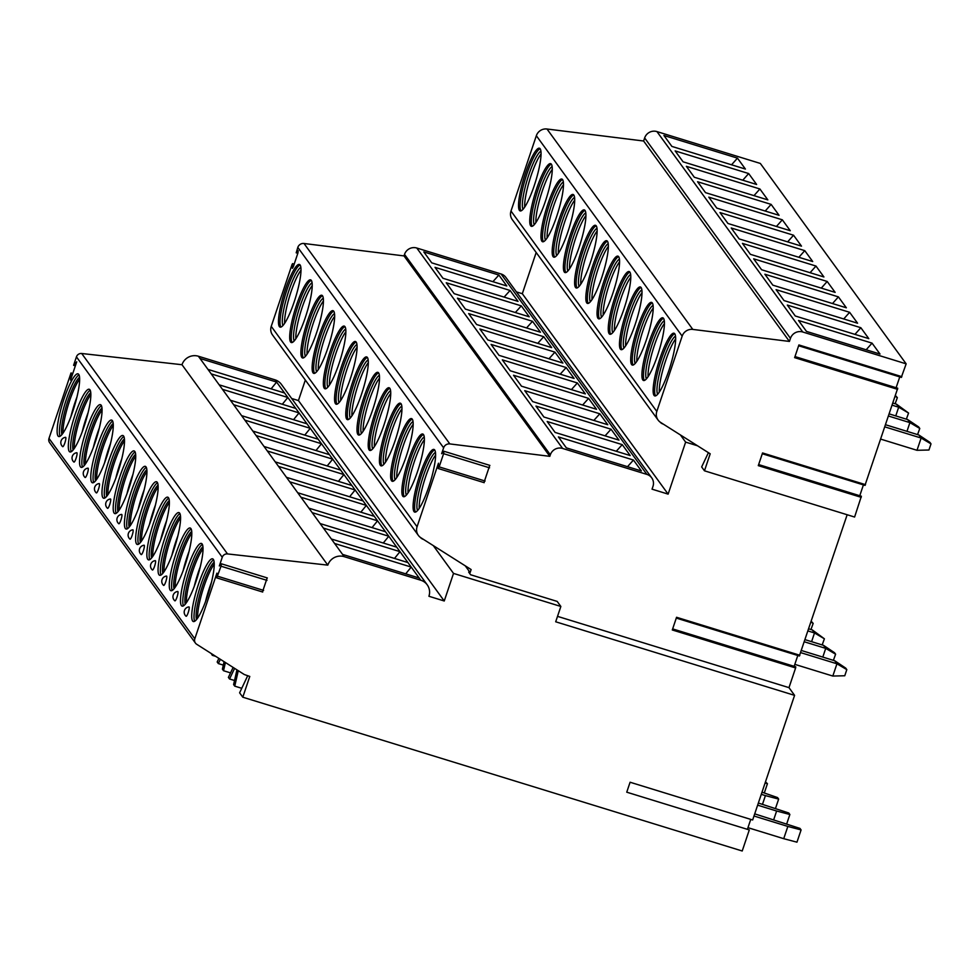 <?xml version="1.0" encoding="UTF-8"?>
<svg xmlns="http://www.w3.org/2000/svg" width="980" height="980" viewBox="0 0 980 980"><rect width="100%" height="100%" fill="white"/><g stroke="black" fill="none" stroke-linecap="round" stroke-linejoin="round"><path stroke-width="1.47" d="M291.648 398.48L298.435 400.575L305.331 380.044M247.707 675.722L239.61 692.823L242.795 697.197L249.778 676.433L244.314 674.534L196.723 644.289A4.9 4.765 -36 0 1 195.449 643.101L49.637 442.678A4.9 4.765 -36 0 1 49 438.391L71.013 372.976L70.56 380.093L76.71 361.828L73.598 365.307L76.44 356.867A4.9 4.765 -36 0 1 81.695 353.498L181.998 364.719A13.046 12.703 -36 0 1 198.377 356.23L274.976 379.824A13.046 12.703 -36 0 1 281.407 384.405L427.219 584.815A13.046 12.703 -36 0 1 428.922 596.269L444.246 600.985L453.52 573.41L433.295 545.603M73.598 365.307L75.35 365.846M71.013 372.976L72.765 373.515M465.243 565.827L470.13 572.541L471.135 569.552L420.886 537.751A9.788 9.531 -36 0 1 417.064 526.774L438.452 463.209L438.134 468.024L439.15 466.884L443.597 453.666L443.928 451.253L441.649 453.703L443.622 447.823A5.709 5.562 -36 0 1 449.832 443.916L549.817 456.337L404.005 255.915L404.52 254.384A9.788 9.531 -36 0 1 416.794 248.026L501.062 273.971A9.788 9.531 -36 0 1 505.876 277.414L651.7 477.824A9.788 9.531 -36 0 1 652.974 486.411L652.043 489.167L668.127 494.128L522.316 293.706L536.183 252.497M418.338 535.362L272.514 334.952A9.788 9.531 -36 0 1 271.24 326.352L292.101 264.38L292.408 268.336L293.314 266.707L297.883 253.146L298.226 250.721L296.303 252.767L297.846 253.244M516.423 291.893L522.316 293.706M297.822 253.318L296.205 252.816L297.81 247.413A5.709 5.562 -36 0 1 304.021 243.493L404.005 255.915M413.977 511.56A32.793 6.101 107.1 0 1 419.195 476.819A32.793 6.101 107.1 0 1 433.981 449.44A32.793 6.101 107.1 0 1 434.704 449.979A32.793 6.101 107.1 0 1 429.485 484.733A32.793 6.101 107.1 0 1 414.687 512.111A32.793 6.101 107.1 0 1 413.977 511.56M402.755 496.149A32.793 6.101 107.1 0 1 407.974 461.396A32.793 6.101 107.1 0 1 422.772 434.018A32.793 6.101 107.1 0 1 423.483 434.569A32.793 6.101 107.1 0 1 418.264 469.31A32.793 6.101 107.1 0 1 403.466 496.701A32.793 6.101 107.1 0 1 402.755 496.149M391.535 480.727A32.793 6.101 107.1 0 1 396.753 445.986A32.793 6.101 107.1 0 1 411.551 418.607A32.793 6.101 107.1 0 1 412.262 419.146A32.793 6.101 107.1 0 1 407.043 453.899A32.793 6.101 107.1 0 1 392.257 481.278A32.793 6.101 107.1 0 1 391.535 480.727M380.326 465.316A32.793 6.101 107.1 0 1 385.544 430.563A32.793 6.101 107.1 0 1 400.342 403.184A32.793 6.101 107.1 0 1 401.053 403.736A32.793 6.101 107.1 0 1 395.834 438.477A32.793 6.101 107.1 0 1 381.036 465.868A32.793 6.101 107.1 0 1 380.326 465.316M369.105 449.906A32.793 6.101 107.1 0 1 374.323 415.152A32.793 6.101 107.1 0 1 389.121 387.774A32.793 6.101 107.1 0 1 389.832 388.313A32.793 6.101 107.1 0 1 384.613 423.066A32.793 6.101 107.1 0 1 369.815 450.445A32.793 6.101 107.1 0 1 369.105 449.906M357.896 434.483A32.793 6.101 107.1 0 1 363.115 399.73A32.793 6.101 107.1 0 1 377.9 372.351A32.793 6.101 107.1 0 1 378.611 372.902A32.793 6.101 107.1 0 1 373.392 407.643A32.793 6.101 107.1 0 1 358.607 435.034A32.793 6.101 107.1 0 1 357.896 434.483M346.675 419.073A32.793 6.101 107.1 0 1 351.894 384.319A32.793 6.101 107.1 0 1 366.692 356.941A32.793 6.101 107.1 0 1 367.402 357.48A32.793 6.101 107.1 0 1 362.184 392.233A32.793 6.101 107.1 0 1 347.385 419.612A32.793 6.101 107.1 0 1 346.675 419.073M335.454 403.65A32.793 6.101 107.1 0 1 340.673 368.897A32.793 6.101 107.1 0 1 355.471 341.518A32.793 6.101 107.1 0 1 356.181 342.069A32.793 6.101 107.1 0 1 350.963 376.81A32.793 6.101 107.1 0 1 336.165 404.201A32.793 6.101 107.1 0 1 335.454 403.65M324.245 388.239A32.793 6.101 107.1 0 1 329.464 353.486A32.793 6.101 107.1 0 1 344.25 326.107A32.793 6.101 107.1 0 1 344.96 326.646A32.793 6.101 107.1 0 1 339.741 361.399A32.793 6.101 107.1 0 1 324.956 388.778A32.793 6.101 107.1 0 1 324.245 388.239M313.024 372.817A32.793 6.101 107.1 0 1 318.243 338.063A32.793 6.101 107.1 0 1 333.041 310.685A32.793 6.101 107.1 0 1 333.751 311.236A32.793 6.101 107.1 0 1 328.533 345.977A32.793 6.101 107.1 0 1 313.735 373.368A32.793 6.101 107.1 0 1 313.024 372.817M301.803 357.406A32.793 6.101 107.1 0 1 307.022 322.653A32.793 6.101 107.1 0 1 321.82 295.274A32.793 6.101 107.1 0 1 322.53 295.813A32.793 6.101 107.1 0 1 317.312 330.566A32.793 6.101 107.1 0 1 302.514 357.945A32.793 6.101 107.1 0 1 301.803 357.406M290.595 341.983A32.793 6.101 107.1 0 1 295.813 307.242A32.793 6.101 107.1 0 1 310.599 279.851A32.793 6.101 107.1 0 1 311.322 280.403A32.793 6.101 107.1 0 1 306.103 315.144A32.793 6.101 107.1 0 1 291.305 342.535A32.793 6.101 107.1 0 1 290.595 341.983M279.374 326.573A32.793 6.101 107.1 0 1 284.592 291.82A32.793 6.101 107.1 0 1 299.39 264.441A32.793 6.101 107.1 0 1 300.101 264.98A32.793 6.101 107.1 0 1 294.882 299.733A32.793 6.101 107.1 0 1 280.084 327.112A32.793 6.101 107.1 0 1 279.374 326.573M549.817 456.337L550.331 454.806A9.788 9.531 -36 0 1 562.618 448.448L646.874 474.394A9.788 9.531 -36 0 1 651.7 477.824M641.41 470.964L566.342 447.848L558.392 436.921L633.46 460.037L641.41 470.964M630.189 455.553L555.121 432.437L547.183 421.51L622.239 444.626L630.189 455.553M618.98 440.13L543.912 417.015L535.962 406.088L611.03 429.203L618.98 440.13M607.759 424.72L532.691 401.604L524.741 390.677L599.809 413.793L607.759 424.72M596.538 409.297L521.483 386.181L513.532 375.254L588.588 398.37L596.538 409.297M585.33 393.887L510.262 370.771L502.311 359.844L577.379 382.96L585.33 393.887M574.109 378.464L499.041 355.348L491.09 344.421L566.158 367.537L574.109 378.464M562.888 363.053L487.832 339.938L479.882 329.01L554.95 352.126L562.888 363.053M551.679 347.63L476.611 324.515L468.661 313.588L543.729 336.704L551.679 347.63M540.458 332.22L465.39 309.104L457.44 298.177L532.508 321.293L540.458 332.22M529.237 316.797L454.181 293.682L446.231 282.755L521.299 305.87L529.237 316.797M518.028 301.387L442.96 278.271L435.01 267.344L510.078 290.46L518.028 301.387M506.807 285.964L431.739 262.848L423.801 251.921L498.857 275.037L506.807 285.964M668.127 494.128L685.633 442.115L680.426 434.961M685.633 442.115L697.515 445.778M758.618 464.643L861.383 496.223L854.597 517.036L704.473 470.804L701.655 466.933L708.405 452.674M704.473 470.804L710.194 453.801L660.63 422.429A9.788 9.531 -36 0 1 656.808 411.453L682.166 336.128A9.788 9.531 -36 0 1 692.799 329.415L789.427 341.432L790.456 338.37A9.788 9.531 -36 0 1 802.742 332L906.157 363.849L901.38 377.178M847.161 514.745L799.411 655.779M672.623 628.976L795.772 666.829L795.613 667.944L672.292 629.969L676.555 617.278L799.876 655.265M795.613 667.944L788.986 687.642L557.522 616.359M470.13 572.541L468.685 572.1L470.621 574.758L557.179 601.414L560.854 606.461L453.52 573.41M788.986 687.642L794.584 695.359L752.652 819.978L630.091 782.236L626.747 792.183L749.296 829.925L742.215 850.995L242.795 697.197M747.397 829.35L750.754 819.39M794.155 666.327L797.793 655.498M859.766 495.721L863.417 484.892M794.964 356.647L897.729 388.227L865.034 485.174M896.112 387.725L899.763 376.896M658.082 420.053L512.271 219.63A9.788 9.531 -36 0 1 510.997 211.043L536.342 135.718A9.788 9.531 -36 0 1 546.987 129.005L643.615 141.01L644.644 137.947A9.788 9.531 -36 0 1 656.931 131.59L760.333 163.44L906.157 363.849M801.089 829.925L796.961 842.175L783.718 838.684L787.846 826.434L801.089 829.925L799.974 828.406L754.698 813.865M783.718 838.684L747.961 827.671M753.988 816.009L787.846 826.434M846.818 669.634L844.76 675.759L832.816 676.053L836.945 663.791L846.818 669.634L845.716 668.115L834.74 660.765L836.945 663.791L800.758 652.655M832.816 676.053L794.817 664.354M801.481 650.524L834.74 660.765M773.698 819.721L776.626 811.011L789.868 814.503L788.765 812.984L758.348 803.037M757.638 805.168L776.626 811.011M786.744 823.788L789.868 814.503M822.796 657.09L825.723 648.38L835.609 654.211L834.507 652.705L823.519 645.342L825.723 648.38L804.409 641.814M833.392 660.348L835.609 654.211M805.119 639.683L823.519 645.342M762.489 804.311L765.417 795.601L778.647 799.092L777.544 797.573L761.999 792.195M761.276 794.327L765.417 795.601M775.523 808.365L778.647 799.092M811.587 641.667L814.515 632.958L824.388 638.801L812.31 629.932L814.515 632.958L808.059 630.973M822.183 644.938L824.388 638.801M808.77 628.842L812.31 629.932M765.074 783.045L767.438 783.669L765.478 781.856M764.314 792.955L767.438 783.669M811.036 622.116L813.167 623.39L811.293 621.345M810.962 629.515L813.167 623.39M880.003 354.05L806.479 331.412L798.529 320.485L872.053 343.135L880.003 354.05M868.795 338.639L795.258 315.989L787.308 305.062L860.844 327.712L868.795 338.639M857.573 323.216L784.037 300.578L776.087 289.651L849.623 312.302L857.573 323.216M846.353 307.806L772.828 285.156L764.878 274.229L838.414 296.879L846.353 307.806M835.144 292.383L761.607 269.745L753.657 258.818L827.194 281.468L835.144 292.383M823.923 276.973L750.386 254.322L742.448 243.395L815.973 266.046L823.923 276.973M812.714 261.55L739.177 238.912L731.227 227.985L804.764 250.635L812.714 261.55M801.493 246.139L727.956 223.489L720.006 212.574L793.543 235.212L801.493 246.139M790.272 230.717L716.748 208.079L708.797 197.151L782.322 219.802L790.272 230.717M779.063 215.306L705.527 192.656L697.576 181.741L771.113 204.379L779.063 215.306M767.842 199.896L694.306 177.245L686.355 166.318L759.892 188.969L767.842 199.896M756.621 184.473L683.097 161.822L675.147 150.908L748.671 173.546L756.621 184.473M745.413 169.062L671.876 146.412L663.926 135.485L737.462 158.135L745.413 169.062M861.224 497.338L758.287 465.635L762.55 452.956L865.499 484.659M897.57 389.342L794.633 357.639L798.896 344.948L901.845 376.663M654.028 395.357A32.793 6.101 -72.9 0 0 654.738 395.908A32.793 6.101 -72.9 0 0 669.536 368.517A32.793 6.101 -72.9 0 0 674.755 333.776A32.793 6.101 -72.9 0 0 674.044 333.224A32.793 6.101 -72.9 0 0 659.246 360.615A32.793 6.101 -72.9 0 0 654.028 395.357M642.807 379.946A32.793 6.101 -72.9 0 0 643.517 380.485A32.793 6.101 -72.9 0 0 658.315 353.106A32.793 6.101 -72.9 0 0 663.534 318.353A32.793 6.101 -72.9 0 0 662.823 317.814A32.793 6.101 -72.9 0 0 648.025 345.193A32.793 6.101 -72.9 0 0 642.807 379.946M631.598 364.523A32.793 6.101 -72.9 0 0 632.308 365.075A32.793 6.101 -72.9 0 0 647.094 337.684A32.793 6.101 -72.9 0 0 652.312 302.943A32.793 6.101 -72.9 0 0 651.602 302.391A32.793 6.101 -72.9 0 0 636.816 329.782A32.793 6.101 -72.9 0 0 631.598 364.523M620.377 349.113A32.793 6.101 -72.9 0 0 621.087 349.652A32.793 6.101 -72.9 0 0 635.885 322.273A32.793 6.101 -72.9 0 0 641.104 287.52A32.793 6.101 -72.9 0 0 640.393 286.981A32.793 6.101 -72.9 0 0 625.595 314.36A32.793 6.101 -72.9 0 0 620.377 349.113M609.156 333.69A32.793 6.101 -72.9 0 0 609.866 334.241A32.793 6.101 -72.9 0 0 624.664 306.85A32.793 6.101 -72.9 0 0 629.883 272.109A32.793 6.101 -72.9 0 0 629.172 271.558A32.793 6.101 -72.9 0 0 614.374 298.949A32.793 6.101 -72.9 0 0 609.156 333.69M597.947 318.28A32.793 6.101 -72.9 0 0 598.658 318.819A32.793 6.101 -72.9 0 0 613.456 291.44A32.793 6.101 -72.9 0 0 618.674 256.687A32.793 6.101 -72.9 0 0 617.964 256.148A32.793 6.101 -72.9 0 0 603.166 283.526A32.793 6.101 -72.9 0 0 597.947 318.28M586.726 302.857A32.793 6.101 -72.9 0 0 587.437 303.408A32.793 6.101 -72.9 0 0 602.235 276.017A32.793 6.101 -72.9 0 0 607.453 241.276A32.793 6.101 -72.9 0 0 606.743 240.725A32.793 6.101 -72.9 0 0 591.945 268.116A32.793 6.101 -72.9 0 0 586.726 302.857M575.505 287.446A32.793 6.101 -72.9 0 0 576.228 287.985A32.793 6.101 -72.9 0 0 591.014 260.607A32.793 6.101 -72.9 0 0 596.232 225.853A32.793 6.101 -72.9 0 0 595.522 225.314A32.793 6.101 -72.9 0 0 580.724 252.693A32.793 6.101 -72.9 0 0 575.505 287.446M564.296 272.024A32.793 6.101 -72.9 0 0 565.007 272.575A32.793 6.101 -72.9 0 0 579.805 245.184A32.793 6.101 -72.9 0 0 585.023 210.443A32.793 6.101 -72.9 0 0 584.313 209.892A32.793 6.101 -72.9 0 0 569.515 237.282A32.793 6.101 -72.9 0 0 564.296 272.024M553.075 256.613A32.793 6.101 -72.9 0 0 553.786 257.152A32.793 6.101 -72.9 0 0 568.584 229.773A32.793 6.101 -72.9 0 0 573.802 195.02A32.793 6.101 -72.9 0 0 573.092 194.481A32.793 6.101 -72.9 0 0 558.294 221.86A32.793 6.101 -72.9 0 0 553.075 256.613M541.866 241.19A32.793 6.101 -72.9 0 0 542.577 241.742A32.793 6.101 -72.9 0 0 557.363 214.351A32.793 6.101 -72.9 0 0 562.581 179.61A32.793 6.101 -72.9 0 0 561.871 179.058A32.793 6.101 -72.9 0 0 547.085 206.449A32.793 6.101 -72.9 0 0 541.866 241.19M530.646 225.78A32.793 6.101 -72.9 0 0 531.356 226.319A32.793 6.101 -72.9 0 0 546.154 198.94A32.793 6.101 -72.9 0 0 551.373 164.187A32.793 6.101 -72.9 0 0 550.662 163.648A32.793 6.101 -72.9 0 0 535.864 191.026A32.793 6.101 -72.9 0 0 530.646 225.78M519.424 210.357A32.793 6.101 -72.9 0 0 520.135 210.908A32.793 6.101 -72.9 0 0 534.933 183.53A32.793 6.101 -72.9 0 0 540.152 148.776A32.793 6.101 -72.9 0 0 539.441 148.225A32.793 6.101 -72.9 0 0 524.643 175.616A32.793 6.101 -72.9 0 0 519.424 210.357M643.615 141.01L789.427 341.432M655.559 395.834A32.793 6.101 -72.9 0 0 655.583 395.871A32.793 6.101 107.1 0 1 660.128 363.139A32.793 6.101 107.1 0 1 674.718 333.739M657.605 394.315A30.993 5.758 107.1 0 1 662.1 363.862A30.993 5.758 107.1 0 1 675.514 336.152M659.283 392.098A30.993 5.758 107.1 0 1 664.403 364.572A30.993 5.758 107.1 0 1 675.661 338.933M644.338 380.412A32.793 6.101 -72.9 0 0 644.375 380.448A32.793 6.101 107.1 0 1 648.907 347.729A32.793 6.101 107.1 0 1 663.509 318.316M646.384 378.905A30.993 5.758 107.1 0 1 650.879 348.439A30.993 5.758 107.1 0 1 664.293 320.73M648.074 376.688A30.993 5.758 107.1 0 1 653.182 349.149A30.993 5.758 107.1 0 1 664.44 323.523M652.288 302.906A32.793 6.101 107.1 0 0 637.698 332.306A32.793 6.101 107.1 0 0 633.129 365.001A32.793 6.101 -72.9 0 0 633.154 365.038M635.175 363.482A30.993 5.758 107.1 0 1 639.67 333.029A30.993 5.758 107.1 0 1 653.084 305.319M636.853 361.265A30.993 5.758 107.1 0 1 641.961 333.739A30.993 5.758 107.1 0 1 653.231 308.1M641.067 287.483A32.793 6.101 107.1 0 0 626.477 316.895A32.793 6.101 107.1 0 0 621.908 349.578A32.793 6.101 -72.9 0 0 621.933 349.615M623.954 348.072A30.993 5.758 107.1 0 1 628.45 317.606A30.993 5.758 107.1 0 1 641.863 289.896M625.632 345.854A30.993 5.758 107.1 0 1 630.753 318.316A30.993 5.758 107.1 0 1 642.01 292.689M629.858 272.072A32.793 6.101 107.1 0 0 615.256 301.473A32.793 6.101 107.1 0 0 610.687 334.168A32.793 6.101 -72.9 0 0 610.724 334.204M612.733 332.649A30.993 5.758 107.1 0 1 617.229 302.195A30.993 5.758 107.1 0 1 630.655 274.486M614.423 330.432A30.993 5.758 107.1 0 1 619.532 302.906A30.993 5.758 107.1 0 1 630.789 277.267M618.637 256.65A32.793 6.101 107.1 0 0 604.048 286.062A32.793 6.101 107.1 0 0 599.478 318.745A32.793 6.101 -72.9 0 0 599.503 318.782M601.524 317.238A30.993 5.758 107.1 0 1 606.02 286.773A30.993 5.758 107.1 0 1 619.434 259.063M603.202 315.021A30.993 5.758 107.1 0 1 608.311 287.483A30.993 5.758 107.1 0 1 619.581 261.856M607.429 241.239A32.793 6.101 107.1 0 0 592.827 270.639A32.793 6.101 107.1 0 0 588.257 303.335A32.793 6.101 -72.9 0 0 588.294 303.371M590.303 301.816A30.993 5.758 107.1 0 1 594.799 271.362A30.993 5.758 107.1 0 1 608.213 243.653M591.994 299.598A30.993 5.758 107.1 0 1 597.102 272.072A30.993 5.758 107.1 0 1 608.36 246.433M596.207 225.817A32.793 6.101 107.1 0 0 581.606 255.229A32.793 6.101 107.1 0 0 577.048 287.912A32.793 6.101 -72.9 0 0 577.073 287.949M579.082 286.405A30.993 5.758 107.1 0 1 583.59 255.939A30.993 5.758 107.1 0 1 597.004 228.23M580.773 284.188A30.993 5.758 107.1 0 1 585.881 256.65A30.993 5.758 107.1 0 1 597.151 231.023M584.987 210.406A32.793 6.101 107.1 0 0 570.397 239.806A32.793 6.101 107.1 0 0 565.827 272.501A32.793 6.101 -72.9 0 0 565.852 272.538M567.873 270.982A30.993 5.758 107.1 0 1 572.369 240.529A30.993 5.758 107.1 0 1 585.783 212.819M569.552 268.765A30.993 5.758 107.1 0 1 574.66 241.239A30.993 5.758 107.1 0 1 585.93 215.6M573.778 194.983A32.793 6.101 107.1 0 0 559.176 224.396A32.793 6.101 107.1 0 0 554.607 257.079A32.793 6.101 -72.9 0 0 554.643 257.115M556.652 255.572A30.993 5.758 107.1 0 1 561.148 225.106A30.993 5.758 107.1 0 1 574.562 197.397M558.343 253.355A30.993 5.758 107.1 0 1 563.451 225.817A30.993 5.758 107.1 0 1 574.709 200.19M543.398 241.668A32.793 6.101 -72.9 0 0 543.422 241.705A32.793 6.101 107.1 0 1 547.967 208.973A32.793 6.101 107.1 0 1 562.557 179.573M545.431 240.149A30.993 5.758 107.1 0 1 549.939 209.696A30.993 5.758 107.1 0 1 563.353 181.986M547.122 237.932A30.993 5.758 107.1 0 1 552.23 210.406A30.993 5.758 107.1 0 1 563.5 184.767M532.177 226.245A32.793 6.101 -72.9 0 0 532.201 226.282A32.793 6.101 107.1 0 1 536.746 193.562A32.793 6.101 107.1 0 1 551.336 164.15M534.223 224.739A30.993 5.758 107.1 0 1 538.718 194.273A30.993 5.758 107.1 0 1 552.132 166.563M535.901 222.521A30.993 5.758 107.1 0 1 541.021 194.983A30.993 5.758 107.1 0 1 552.279 169.356M540.127 148.74A32.793 6.101 107.1 0 0 525.525 178.139A32.793 6.101 107.1 0 0 520.956 210.835A32.793 6.101 -72.9 0 0 520.993 210.871M523.002 209.316A30.993 5.758 107.1 0 1 527.497 178.862A30.993 5.758 107.1 0 1 540.911 151.153M524.692 207.099A30.993 5.758 107.1 0 1 529.8 179.573A30.993 5.758 107.1 0 1 541.058 153.934M872.053 343.135L866.161 349.787M860.844 327.712L854.94 334.376M849.623 312.302L843.731 318.953M838.414 296.879L832.51 303.543M827.194 281.468L821.289 288.12M815.973 266.046L810.08 272.71M804.764 250.635L798.859 257.287M793.543 235.212L787.651 241.876M782.322 219.802L776.43 226.454M771.113 204.379L765.209 211.043M759.892 188.969L754 195.62M748.671 173.546L742.779 180.21M737.462 158.135L731.558 164.787M236.952 669.867L233.608 684.567L234.759 686.147L241.754 688.303M224.089 661.684L222.399 669.156L223.538 670.724L230.533 672.88M233.118 667.429L228.401 677.401L229.541 678.981L234.588 668.36M234.526 680.512L229.541 678.981M211.227 653.513L212.329 655.314L215.71 656.355M218.895 658.376L217.18 661.99L218.332 663.57L220.353 659.307M223.318 665.102L218.332 663.57M238.263 670.688L234.759 686.147M225.4 662.517L223.538 670.724M212.538 654.346L212.329 655.314M195.449 643.101A4.9 4.765 -36 0 1 194.812 638.801L216.911 573.153L216.739 577.869L221.027 566.207L221.358 563.794L219.336 565.95L222.252 557.277A4.9 4.765 -36 0 1 227.507 553.921L327.81 565.129A13.046 12.703 -36 0 1 344.201 556.652L420.788 580.234A13.046 12.703 -36 0 1 427.219 584.815M213.334 559.396A32.793 6.101 -72.9 0 0 212.623 558.845A32.793 6.101 -72.9 0 0 197.825 586.236A32.793 6.101 -72.9 0 0 192.607 620.977A32.793 6.101 -72.9 0 0 193.317 621.528A32.793 6.101 -72.9 0 0 208.115 594.149A32.793 6.101 -72.9 0 0 213.334 559.396M202.125 543.986A32.793 6.101 -72.9 0 0 201.402 543.435A32.793 6.101 -72.9 0 0 186.617 570.813A32.793 6.101 -72.9 0 0 181.398 605.567A32.793 6.101 -72.9 0 0 182.109 606.106A32.793 6.101 -72.9 0 0 196.907 578.727A32.793 6.101 -72.9 0 0 202.125 543.986M190.904 528.563A32.793 6.101 -72.9 0 0 190.194 528.012A32.793 6.101 -72.9 0 0 175.396 555.403A32.793 6.101 -72.9 0 0 170.177 590.144A32.793 6.101 -72.9 0 0 170.888 590.695A32.793 6.101 -72.9 0 0 185.686 563.316A32.793 6.101 -72.9 0 0 190.904 528.563M179.683 513.153A32.793 6.101 -72.9 0 0 178.972 512.601A32.793 6.101 -72.9 0 0 164.175 539.98A32.793 6.101 -72.9 0 0 158.956 574.733A32.793 6.101 -72.9 0 0 159.679 575.272A32.793 6.101 -72.9 0 0 174.464 547.894A32.793 6.101 -72.9 0 0 179.683 513.153M168.474 497.73A32.793 6.101 -72.9 0 0 167.764 497.179A32.793 6.101 -72.9 0 0 152.966 524.57A32.793 6.101 -72.9 0 0 147.747 559.311A32.793 6.101 -72.9 0 0 148.458 559.862A32.793 6.101 -72.9 0 0 163.256 532.483A32.793 6.101 -72.9 0 0 168.474 497.73M157.253 482.319A32.793 6.101 -72.9 0 0 156.543 481.768A32.793 6.101 -72.9 0 0 141.745 509.147A32.793 6.101 -72.9 0 0 136.526 543.9A32.793 6.101 -72.9 0 0 137.237 544.439A32.793 6.101 -72.9 0 0 152.035 517.06A32.793 6.101 -72.9 0 0 157.253 482.319M146.032 466.897A32.793 6.101 -72.9 0 0 145.322 466.345A32.793 6.101 -72.9 0 0 130.536 493.736A32.793 6.101 -72.9 0 0 125.318 528.477A32.793 6.101 -72.9 0 0 126.028 529.029A32.793 6.101 -72.9 0 0 140.814 501.65A32.793 6.101 -72.9 0 0 146.032 466.897M134.824 451.486A32.793 6.101 -72.9 0 0 134.113 450.935A32.793 6.101 -72.9 0 0 119.315 478.314A32.793 6.101 -72.9 0 0 114.097 513.067A32.793 6.101 -72.9 0 0 114.807 513.606A32.793 6.101 -72.9 0 0 129.605 486.227A32.793 6.101 -72.9 0 0 134.824 451.486M123.603 436.063A32.793 6.101 -72.9 0 0 122.892 435.512A32.793 6.101 -72.9 0 0 108.094 462.903A32.793 6.101 -72.9 0 0 102.876 497.644A32.793 6.101 -72.9 0 0 103.586 498.195A32.793 6.101 -72.9 0 0 118.384 470.817A32.793 6.101 -72.9 0 0 123.603 436.063M112.382 420.653A32.793 6.101 -72.9 0 0 111.671 420.102A32.793 6.101 -72.9 0 0 96.885 447.48A32.793 6.101 -72.9 0 0 91.667 482.234A32.793 6.101 -72.9 0 0 92.377 482.773A32.793 6.101 -72.9 0 0 107.163 455.394A32.793 6.101 -72.9 0 0 112.382 420.653M101.173 405.23A32.793 6.101 -72.9 0 0 100.462 404.679A32.793 6.101 -72.9 0 0 85.664 432.07A32.793 6.101 -72.9 0 0 80.446 466.811A32.793 6.101 -72.9 0 0 81.156 467.362A32.793 6.101 -72.9 0 0 95.954 439.983A32.793 6.101 -72.9 0 0 101.173 405.23M89.952 389.82A32.793 6.101 -72.9 0 0 89.241 389.268A32.793 6.101 -72.9 0 0 74.443 416.647A32.793 6.101 -72.9 0 0 69.225 451.4A32.793 6.101 -72.9 0 0 69.935 451.939A32.793 6.101 -72.9 0 0 84.733 424.56A32.793 6.101 -72.9 0 0 89.952 389.82M78.743 374.397A32.793 6.101 -72.9 0 0 78.02 373.846A32.793 6.101 -72.9 0 0 63.235 401.237A32.793 6.101 -72.9 0 0 58.016 435.978A32.793 6.101 -72.9 0 0 58.727 436.529A32.793 6.101 -72.9 0 0 73.525 409.15A32.793 6.101 -72.9 0 0 78.743 374.397M186.029 616.187A4.9 0.907 -72.9 0 0 186.065 616.224A4.9 0.907 -72.9 0 0 188.282 612.353A4.9 0.907 -72.9 0 0 189.115 606.988A4.9 0.907 -72.9 0 0 188.932 606.902A4.9 0.907 -72.9 0 0 188.675 607.049M174.808 600.765A4.9 0.907 -72.9 0 0 174.844 600.813A4.9 0.907 -72.9 0 0 177.061 596.943A4.9 0.907 -72.9 0 0 177.895 591.577A4.9 0.907 -72.9 0 0 177.723 591.479A4.9 0.907 -72.9 0 0 177.454 591.638M163.587 585.354A4.9 0.907 -72.9 0 0 163.636 585.391A4.9 0.907 -72.9 0 0 165.841 581.52A4.9 0.907 -72.9 0 0 166.686 576.154A4.9 0.907 -72.9 0 0 166.502 576.069A4.9 0.907 -72.9 0 0 166.245 576.216M152.378 569.931A4.9 0.907 -72.9 0 0 152.415 569.98A4.9 0.907 -72.9 0 0 154.632 566.109A4.9 0.907 -72.9 0 0 155.465 560.744A4.9 0.907 -72.9 0 0 155.293 560.646A4.9 0.907 -72.9 0 0 155.024 560.805M141.157 554.521A4.9 0.907 -72.9 0 0 141.194 554.558A4.9 0.907 -72.9 0 0 143.411 550.687A4.9 0.907 -72.9 0 0 144.256 545.321A4.9 0.907 -72.9 0 0 144.072 545.235A4.9 0.907 -72.9 0 0 143.815 545.382M129.936 539.098A4.9 0.907 -72.9 0 0 129.985 539.147A4.9 0.907 -72.9 0 0 132.19 535.276A4.9 0.907 -72.9 0 0 133.035 529.911A4.9 0.907 -72.9 0 0 132.851 529.825A4.9 0.907 -72.9 0 0 132.594 529.972M118.727 523.688A4.9 0.907 -72.9 0 0 118.764 523.724A4.9 0.907 -72.9 0 0 120.981 519.865A4.9 0.907 -72.9 0 0 121.814 514.488A4.9 0.907 -72.9 0 0 121.642 514.402A4.9 0.907 -72.9 0 0 121.373 514.549M107.506 508.265A4.9 0.907 -72.9 0 0 107.555 508.314A4.9 0.907 -72.9 0 0 109.76 504.443A4.9 0.907 -72.9 0 0 110.605 499.077A4.9 0.907 -72.9 0 0 110.422 498.992A4.9 0.907 -72.9 0 0 110.164 499.139M96.285 492.854A4.9 0.907 -72.9 0 0 96.334 492.891A4.9 0.907 -72.9 0 0 98.551 489.032A4.9 0.907 -72.9 0 0 99.384 483.655A4.9 0.907 -72.9 0 0 99.201 483.569A4.9 0.907 -72.9 0 0 98.943 483.716M85.076 477.432A4.9 0.907 -72.9 0 0 85.113 477.481A4.9 0.907 -72.9 0 0 87.33 473.61A4.9 0.907 -72.9 0 0 88.163 468.244A4.9 0.907 -72.9 0 0 87.992 468.158A4.9 0.907 -72.9 0 0 87.722 468.305M73.855 462.021A4.9 0.907 -72.9 0 0 73.904 462.058A4.9 0.907 -72.9 0 0 76.109 458.199A4.9 0.907 -72.9 0 0 76.955 452.821A4.9 0.907 -72.9 0 0 76.771 452.736A4.9 0.907 -72.9 0 0 76.514 452.882M62.647 446.598A4.9 0.907 -72.9 0 0 62.683 446.647A4.9 0.907 -72.9 0 0 64.9 442.776A4.9 0.907 -72.9 0 0 65.734 437.411A4.9 0.907 -72.9 0 0 65.55 437.325A4.9 0.907 -72.9 0 0 65.293 437.472M181.998 364.719L327.81 565.129M407.937 562.569L331.35 538.988L323.4 528.061L399.999 551.654L419.158 577.992L342.559 554.398L334.609 543.471L411.208 567.065L405.708 573.851M320.129 523.565L312.179 512.638L388.778 536.232L396.729 547.159L320.129 523.565L323.4 528.061M308.908 508.155L300.958 497.228L377.557 520.821L385.507 531.748L308.908 508.155L312.179 512.638M297.7 492.732L289.749 481.817L366.349 505.398L374.299 516.325L297.7 492.732L300.958 497.228M286.479 477.321L278.528 466.394L355.127 489.988L363.078 500.915L286.479 477.321L289.749 481.817M275.257 461.899L267.32 450.984L343.907 474.565L351.857 485.492L275.257 461.899L278.528 466.394M264.049 446.488L256.099 435.561L332.698 459.155L340.648 470.082L264.049 446.488L267.32 450.984M252.828 431.065L244.878 420.151L321.477 443.732L329.427 454.659L252.828 431.065L256.099 435.561M241.607 415.655L233.669 404.728L310.256 428.321L318.206 439.248L241.607 415.655L244.878 420.151M230.398 400.232L222.448 389.317L299.047 412.899L306.997 423.826L230.398 400.232L233.669 404.728M219.177 384.822L211.227 373.895L287.826 397.488L295.776 408.415L219.177 384.822L222.448 389.317M274.976 379.824L284.555 392.992L207.968 369.399L200.018 358.484L276.617 382.065L271.117 388.852M298.435 400.575L444.246 600.985M794.584 695.359L555.697 621.786L560.854 606.461M262.591 591.528L267.136 578.041M396.729 547.159L399.999 551.654L394.499 558.429M385.507 531.748L388.778 536.232L383.278 543.018M374.299 516.325L377.557 520.821L372.057 527.595M363.078 500.915L366.349 505.398L360.848 512.185M351.857 485.492L355.127 489.988L349.627 496.762M340.648 470.082L343.907 474.565L338.406 481.352M329.427 454.659L332.698 459.155L327.198 465.929M318.206 439.248L321.477 443.732L315.977 450.518M306.997 423.826L310.256 428.321L304.768 435.096M295.776 408.415L299.047 412.899L293.547 419.685M284.555 392.992L287.826 397.488L282.326 404.262M194.665 621.259A32.793 6.101 107.1 0 1 199.442 589.102A32.793 6.101 107.1 0 1 213.579 559.813M196.478 619.593A31.164 5.794 107.1 0 1 201.268 589.666A31.164 5.794 107.1 0 1 214.155 562.226M197.678 618.013A31.164 5.794 107.1 0 1 202.799 590.132A31.164 5.794 107.1 0 1 214.253 564.211M205.531 601.585A32.793 6.101 107.1 0 1 211.496 582.206M183.444 605.848A32.793 6.101 107.1 0 1 188.234 573.68A32.793 6.101 107.1 0 1 202.37 544.402M185.269 604.182A31.164 5.794 107.1 0 1 190.047 574.243A31.164 5.794 107.1 0 1 202.934 546.803M186.457 602.59A31.164 5.794 107.1 0 1 191.578 574.721A31.164 5.794 107.1 0 1 203.032 548.788M194.31 586.163A32.793 6.101 107.1 0 1 200.275 566.783M172.223 590.426A32.793 6.101 107.1 0 1 177.013 558.269A32.793 6.101 107.1 0 1 191.149 528.98M174.048 588.76A31.164 5.794 107.1 0 1 178.838 558.833A31.164 5.794 107.1 0 1 191.725 531.393M175.249 587.179A31.164 5.794 107.1 0 1 180.369 559.298A31.164 5.794 107.1 0 1 191.811 533.377M183.101 570.752A32.793 6.101 107.1 0 1 189.067 551.373M161.014 575.015A32.793 6.101 107.1 0 1 165.792 542.846A32.793 6.101 107.1 0 1 179.94 513.569M162.839 573.349A31.164 5.794 107.1 0 1 167.617 543.41A31.164 5.794 107.1 0 1 180.504 515.97M164.028 571.757A31.164 5.794 107.1 0 1 169.148 543.888A31.164 5.794 107.1 0 1 180.602 517.955M171.88 555.329A32.793 6.101 107.1 0 1 177.846 535.95M149.793 559.592A32.793 6.101 107.1 0 1 154.583 527.436A32.793 6.101 107.1 0 1 168.719 498.159M151.618 557.926A31.164 5.794 107.1 0 1 156.408 528A31.164 5.794 107.1 0 1 169.283 500.56M152.806 556.346A31.164 5.794 107.1 0 1 157.939 528.465A31.164 5.794 107.1 0 1 169.381 502.544M160.659 539.919A32.793 6.101 107.1 0 1 166.637 520.539M138.584 544.182A32.793 6.101 107.1 0 1 143.362 512.013A32.793 6.101 107.1 0 1 157.498 482.736M140.397 542.516A31.164 5.794 107.1 0 1 145.187 512.577A31.164 5.794 107.1 0 1 158.074 485.137M141.598 540.923A31.164 5.794 107.1 0 1 146.718 513.055A31.164 5.794 107.1 0 1 158.16 487.121M149.45 524.496A32.793 6.101 107.1 0 1 155.416 505.117M127.363 528.759A32.793 6.101 107.1 0 1 132.153 496.603A32.793 6.101 107.1 0 1 146.29 467.325M129.189 527.093A31.164 5.794 107.1 0 1 133.966 497.166A31.164 5.794 107.1 0 1 146.853 469.726M130.377 525.513A31.164 5.794 107.1 0 1 135.497 497.632A31.164 5.794 107.1 0 1 146.951 471.711M138.229 509.086A32.793 6.101 107.1 0 1 144.195 489.706M116.142 513.349A32.793 6.101 107.1 0 1 120.932 481.18A32.793 6.101 107.1 0 1 135.069 451.903M117.968 511.683A31.164 5.794 107.1 0 1 122.757 481.744A31.164 5.794 107.1 0 1 135.632 454.304M119.156 510.09A31.164 5.794 107.1 0 1 124.288 482.221A31.164 5.794 107.1 0 1 135.73 456.288M127.008 493.663A32.793 6.101 107.1 0 1 132.986 474.283M104.934 497.926A32.793 6.101 107.1 0 1 109.711 465.77A32.793 6.101 107.1 0 1 123.847 436.492M106.747 496.26A31.164 5.794 107.1 0 1 111.536 466.333A31.164 5.794 107.1 0 1 124.423 438.893M107.947 494.68A31.164 5.794 107.1 0 1 113.068 466.799A31.164 5.794 107.1 0 1 124.509 440.877M115.799 478.252A32.793 6.101 107.1 0 1 121.765 458.873M93.713 482.515A32.793 6.101 107.1 0 1 98.502 450.347A32.793 6.101 107.1 0 1 112.639 421.069M95.538 480.849A31.164 5.794 107.1 0 1 100.315 450.91A31.164 5.794 107.1 0 1 113.202 423.47M96.726 479.257A31.164 5.794 107.1 0 1 101.847 451.388A31.164 5.794 107.1 0 1 113.3 425.455M104.578 462.842A32.793 6.101 107.1 0 1 110.544 443.45M82.492 467.093A32.793 6.101 107.1 0 1 87.281 434.936A32.793 6.101 107.1 0 1 101.418 405.659M84.317 465.427A31.164 5.794 107.1 0 1 89.106 435.5A31.164 5.794 107.1 0 1 101.981 408.06M85.505 463.846A31.164 5.794 107.1 0 1 90.638 435.965A31.164 5.794 107.1 0 1 102.079 410.044M93.357 447.419A32.793 6.101 107.1 0 1 99.335 428.04M71.283 451.682A32.793 6.101 107.1 0 1 76.06 419.514A32.793 6.101 107.1 0 1 90.197 390.236M73.096 450.016A31.164 5.794 107.1 0 1 77.886 420.077A31.164 5.794 107.1 0 1 90.772 392.637M74.296 448.424A31.164 5.794 107.1 0 1 79.417 420.555A31.164 5.794 107.1 0 1 90.858 394.622M82.149 432.009A32.793 6.101 107.1 0 1 88.114 412.617M60.062 436.272A32.793 6.101 107.1 0 1 64.852 404.103A32.793 6.101 107.1 0 1 78.988 374.826M61.887 434.593A31.164 5.794 107.1 0 1 66.665 404.666A31.164 5.794 107.1 0 1 79.552 377.227M63.075 433.013A31.164 5.794 107.1 0 1 68.196 405.132A31.164 5.794 107.1 0 1 79.65 379.211M70.928 416.586A32.793 6.101 107.1 0 1 76.893 397.206M931 443.879L928.942 450.004L916.998 450.298L921.127 438.036L931 443.879L929.898 442.36L918.909 435.01L921.127 438.036L884.94 426.9M916.998 450.298L880.812 439.15M885.651 424.769L918.909 435.01M906.978 431.335L909.906 422.625L919.779 428.468L918.677 426.949L907.701 419.587L909.906 422.625L888.578 416.059M917.574 434.593L919.779 428.468M889.301 413.928L907.701 419.587M895.757 415.912L898.685 407.202L908.57 413.046L896.48 404.177L898.685 407.202L892.229 405.218M906.353 419.183L908.57 413.046M892.952 403.086L896.48 404.177M895.206 396.361L897.349 397.635L895.475 395.589M895.144 403.76L897.349 397.635M484.096 482.172L489.706 465.512M633.46 460.037L627.506 466.688M622.239 444.626L616.285 451.266M611.03 429.203L605.077 435.855M599.809 413.793L593.856 420.432M588.588 398.37L582.635 405.022M577.379 382.96L571.426 389.599M566.158 367.537L560.205 374.188M554.95 352.126L548.984 358.766M543.729 336.704L537.775 343.355M532.508 321.293L526.554 327.933M521.299 305.87L515.333 312.522M510.078 290.46L504.124 297.099M498.857 275.037L492.903 281.689M434.667 449.943A32.793 6.101 -72.9 0 0 420.077 479.355A32.793 6.101 -72.9 0 0 415.508 512.038A32.793 6.101 107.1 0 1 415.508 512.038M435.463 452.356A30.993 5.758 -72.9 0 0 422.049 480.065A30.993 5.758 -72.9 0 0 417.554 510.531M435.61 455.137A30.993 5.758 -72.9 0 0 424.34 480.776A30.993 5.758 -72.9 0 0 419.232 508.302M423.458 434.532A32.793 6.101 -72.9 0 0 408.856 463.932A32.793 6.101 -72.9 0 0 404.287 496.627A32.793 6.101 107.1 0 0 404.324 496.664M424.242 436.945A30.993 5.758 -72.9 0 0 410.828 464.655A30.993 5.758 -72.9 0 0 406.333 495.108M424.389 439.726A30.993 5.758 -72.9 0 0 413.131 465.365A30.993 5.758 -72.9 0 0 408.023 492.891M412.237 419.109A32.793 6.101 -72.9 0 0 397.635 448.522A32.793 6.101 -72.9 0 0 393.066 481.205A32.793 6.101 107.1 0 0 393.103 481.241M413.033 421.523A30.993 5.758 -72.9 0 0 399.607 449.232A30.993 5.758 -72.9 0 0 395.112 479.698M413.168 424.303A30.993 5.758 -72.9 0 0 401.91 449.943A30.993 5.758 -72.9 0 0 396.802 477.468M401.016 403.699A32.793 6.101 -72.9 0 0 386.426 433.099A32.793 6.101 -72.9 0 0 381.857 465.794A32.793 6.101 107.1 0 0 381.882 465.831M401.812 406.112A30.993 5.758 -72.9 0 0 388.399 433.822A30.993 5.758 -72.9 0 0 383.903 464.275M401.959 408.893A30.993 5.758 -72.9 0 0 390.689 434.532A30.993 5.758 -72.9 0 0 385.581 462.058M389.807 388.276A32.793 6.101 -72.9 0 0 375.205 417.688A32.793 6.101 -72.9 0 0 370.636 450.371A32.793 6.101 107.1 0 0 370.673 450.408M390.591 390.689A30.993 5.758 -72.9 0 0 377.178 418.399A30.993 5.758 -72.9 0 0 372.682 448.865M390.738 393.47A30.993 5.758 -72.9 0 0 379.481 419.109A30.993 5.758 -72.9 0 0 374.372 446.635M378.586 372.865A32.793 6.101 -72.9 0 0 363.997 402.266A32.793 6.101 -72.9 0 0 359.427 434.961A32.793 6.101 107.1 0 0 359.452 434.998M379.382 375.279A30.993 5.758 -72.9 0 0 365.969 402.988A30.993 5.758 -72.9 0 0 361.461 433.442M379.53 378.06A30.993 5.758 -72.9 0 0 368.26 403.699A30.993 5.758 -72.9 0 0 363.151 431.225M367.365 357.443A32.793 6.101 -72.9 0 0 352.776 386.855A32.793 6.101 -72.9 0 0 348.206 419.538A32.793 6.101 107.1 0 1 348.206 419.538M368.162 359.856A30.993 5.758 -72.9 0 0 354.748 387.566A30.993 5.758 -72.9 0 0 350.252 418.031M368.309 362.637A30.993 5.758 -72.9 0 0 357.051 388.276A30.993 5.758 -72.9 0 0 351.93 415.814M356.157 342.032A32.793 6.101 -72.9 0 0 341.555 371.432A32.793 6.101 -72.9 0 0 336.985 404.127A32.793 6.101 107.1 0 0 337.022 404.164M356.941 344.446A30.993 5.758 -72.9 0 0 343.527 372.155A30.993 5.758 -72.9 0 0 339.031 402.609M357.088 347.226A30.993 5.758 -72.9 0 0 345.83 372.865A30.993 5.758 -72.9 0 0 340.721 400.391M344.935 326.61A32.793 6.101 -72.9 0 0 330.346 356.022A32.793 6.101 -72.9 0 0 325.776 388.705A32.793 6.101 107.1 0 0 325.801 388.741M345.732 329.023A30.993 5.758 -72.9 0 0 332.318 356.732A30.993 5.758 -72.9 0 0 327.822 387.198M345.879 331.816A30.993 5.758 -72.9 0 0 334.609 357.443A30.993 5.758 -72.9 0 0 329.501 384.981M333.715 311.199A32.793 6.101 -72.9 0 0 319.125 340.599A32.793 6.101 -72.9 0 0 314.555 373.294A32.793 6.101 107.1 0 1 314.555 373.294M334.511 313.612A30.993 5.758 -72.9 0 0 321.097 341.322A30.993 5.758 -72.9 0 0 316.601 371.775M334.658 316.393A30.993 5.758 -72.9 0 0 323.4 342.032A30.993 5.758 -72.9 0 0 318.28 369.558M322.506 295.776A32.793 6.101 -72.9 0 0 307.904 325.188A32.793 6.101 -72.9 0 0 303.335 357.872A32.793 6.101 107.1 0 0 303.371 357.908M323.302 298.19A30.993 5.758 -72.9 0 0 309.876 325.899A30.993 5.758 -72.9 0 0 305.38 356.365M323.437 300.983A30.993 5.758 -72.9 0 0 312.179 326.61A30.993 5.758 -72.9 0 0 307.071 354.148M311.285 280.366A32.793 6.101 -72.9 0 0 296.695 309.766A32.793 6.101 -72.9 0 0 292.126 342.461A32.793 6.101 107.1 0 0 292.15 342.498M312.081 282.779A30.993 5.758 -72.9 0 0 298.667 310.489A30.993 5.758 -72.9 0 0 294.171 340.942M312.228 285.56A30.993 5.758 -72.9 0 0 300.958 311.199A30.993 5.758 -72.9 0 0 295.85 338.725M300.064 264.943A32.793 6.101 -72.9 0 0 285.474 294.355A32.793 6.101 -72.9 0 0 280.905 327.038A32.793 6.101 107.1 0 0 280.929 327.075M300.86 267.356A30.993 5.758 -72.9 0 0 287.446 295.066A30.993 5.758 -72.9 0 0 282.951 325.532M301.007 270.149A30.993 5.758 -72.9 0 0 289.749 295.776A30.993 5.758 -72.9 0 0 284.641 323.314M443.622 447.823L297.81 247.413M417.064 526.774L271.24 326.352M292.567 263.865L294.11 264.343M449.832 443.916L304.021 243.493M550.331 454.806L404.52 254.384M562.618 448.448L416.794 248.026M646.874 474.394L501.062 273.971M656.931 131.59L802.742 332M510.997 211.043L656.808 411.453M536.342 135.718L682.166 336.128M546.987 129.005L692.799 329.415M644.644 137.947L790.456 338.37M49 438.391L194.812 638.801M76.44 356.867L222.252 557.277M81.695 353.498L227.507 553.921M198.377 356.23L200.018 358.484M342.559 554.398L344.201 556.652M331.35 538.988L334.609 543.471M207.968 369.399L211.227 373.895M419.158 577.992L420.788 580.234M217.646 576.24L263.608 590.389M221.027 566.207L266.977 580.368M439.15 466.884L485.112 481.033M443.597 453.666L489.559 467.827M420.346 537.383A6.529 6.529 0 0 0 423.385 539.38A6.529 1.213 -72.9 0 0 423.483 539.392M294.184 264.147L292.518 263.632M762.281 453.752L865.071 485.406M758.643 464.581L861.383 496.223M798.627 345.756L901.416 377.41M794.988 356.573L897.729 388.227M660.091 422.062A6.529 6.529 0 0 0 663.142 424.071M262.689 592.03L216.739 577.869M267.32 577.943L221.358 563.794M188.932 606.902A5.304 5.304 0 0 0 186.065 616.224M177.723 591.479A5.304 5.304 0 0 0 174.844 600.813M166.502 576.069A5.304 5.304 0 0 0 163.636 585.391M155.293 560.646A5.304 5.304 0 0 0 152.415 569.98M144.072 545.235A5.304 5.304 0 0 0 141.194 554.558M132.851 529.825A5.304 5.304 0 0 0 129.985 539.147M121.642 514.402A5.304 5.304 0 0 0 118.764 523.724M110.422 498.992A5.304 5.304 0 0 0 107.555 508.314M99.201 483.569A5.304 5.304 0 0 0 96.334 492.891M87.992 468.158A5.304 5.304 0 0 0 85.113 477.481M76.771 452.736A5.304 5.304 0 0 0 73.904 462.058M65.55 437.325A5.304 5.304 0 0 0 62.683 446.647M672.648 628.903L795.772 666.829M676.286 618.086L799.46 656.012M484.194 482.675L438.244 468.514M489.89 465.402L443.928 451.253"/></g></svg>
